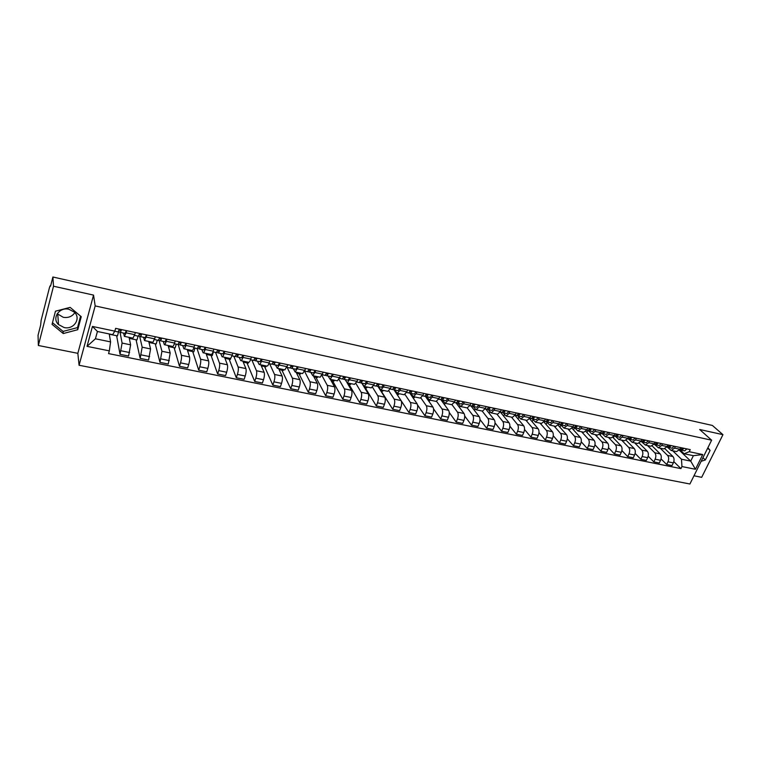 <?xml version="1.0" encoding="UTF-8"?>
<svg xmlns="http://www.w3.org/2000/svg" width="761" height="761" viewBox="0 0 761 761"><rect width="100%" height="100%" fill="white"/><g stroke="black" fill="none" stroke-linecap="round" stroke-linejoin="round"><path stroke-width="1.14" d="M74.825 312.647C72.19 316.519 68.338 318.069 63.268 317.299L57.208 313.732M64.105 327.534L58.502 324.557C51.548 318.241 59.301 306.778 68.909 309.27L74.283 312.086C81.446 318.383 73.769 329.97 64.105 327.534M693.984 475.787L701.68 477.318L722.95 434.664L712.382 425.447L52.899 277.004L53.508 286.222L38.354 345.484L77.841 353.332L79.077 365.261L689.913 483.996L711.63 440.191L95.173 305.922L93.546 295.097L53.508 286.222M38.354 345.484L38.05 335.287L40.637 325.128L41.132 320.324L49.494 287.477L50.093 285.879L50.607 285.993M722.95 434.664L699.663 429.499L711.63 440.191M50.568 286.146L52.899 277.004M120.029 332.253L122.093 343.068L120.038 354.322L128.59 356.043L130.626 344.828L129.075 337.342M124.443 336.372L132.947 338.15L134.716 334.669L126.126 332.861L124.385 336.362L123.586 333.09M126.126 332.861L126.735 330.712M109.28 334.203L117.441 335.905L118.649 331.634M116.633 335.734L120.038 354.322M134.716 334.669L135.334 332.528M139.672 336.267L142.164 347.197L140.157 358.374L148.576 360.067L150.564 348.928L148.737 341.442M146.959 334.983L144.523 340.567L143.582 337.285M129.284 338.369L136.961 339.977L138.074 336.134M136.076 339.786L140.157 358.374M144.58 340.576L152.951 342.317L155.425 336.771M159.02 340.234L161.931 351.268L159.972 362.369L168.267 364.043L170.207 352.98L168.114 345.484M166.878 339.187L166.25 341.289C165.527 343.611 164.899 344.743 164.357 344.704L163.273 341.423M148.994 342.479L156.195 343.982L157.318 340.167M155.234 343.782L159.972 362.369M164.414 344.714L172.652 346.436C173.213 346.483 173.85 345.351 174.583 343.04L175.211 340.938M178.179 344.486L181.403 355.282C181.736 357.042 181.451 359.572 180.538 362.864L179.491 366.298L187.653 367.944L188.709 364.529C189.632 361.247 189.908 358.726 189.556 356.957L187.206 349.47M186.493 343.325L185.855 345.418C185.123 347.71 184.466 348.823 183.886 348.776L182.678 345.494M168.409 346.521L175.144 347.929L176.286 344.153M174.117 347.71L179.491 366.298M183.943 348.785L192.057 350.479C192.657 350.536 193.323 349.423 194.065 347.14L194.702 345.056M197.013 348.5L200.581 359.23C200.971 360.99 200.695 363.511 199.772 366.773L198.716 370.179L206.764 371.796L207.829 368.41C208.752 365.156 209.018 362.645 208.609 360.885L206.022 353.399M205.812 347.397L205.166 349.47C204.424 351.744 203.739 352.847 203.12 352.79L201.789 349.508M187.529 350.507L193.827 351.82L194.978 348.072M192.723 351.592L198.716 370.179M203.187 352.809L211.178 354.474C211.805 354.531 212.5 353.437 213.251 351.173L213.898 349.109M215.563 352.391L219.482 363.13C219.91 364.88 219.663 367.382 218.73 370.617L217.656 373.993L225.589 375.592L226.664 372.234C227.596 368.999 227.843 366.507 227.396 364.757L224.562 357.261M224.847 351.411L224.191 353.465C223.439 355.72 222.735 356.814 222.079 356.747L220.623 353.456M217.503 350.935L218.826 351.411L219.434 350.269M206.374 354.436L212.233 355.653L213.403 351.943M211.063 355.406L217.656 373.993M222.145 356.766L230.012 358.402C230.678 358.469 231.392 357.385 232.153 355.14L232.818 353.094M233.846 356.234L238.098 366.964C238.574 368.714 238.345 371.197 237.403 374.412L236.319 377.751L244.129 379.33L245.223 376.001C246.164 372.795 246.393 370.322 245.898 368.571L242.826 361.075M243.596 355.368L242.94 357.413C242.169 359.639 241.437 360.724 240.752 360.647L239.182 357.356M238.088 354.645L237.889 354.169M224.952 358.298L230.383 359.43L230.878 357.889M229.156 359.173L236.319 377.751M243.254 362.112L248.276 363.159L248.562 362.274C249.275 362.35 250.008 361.285 250.778 359.059L251.444 357.033M251.862 360.01L256.457 370.74C256.971 372.49 256.761 374.964 255.81 378.15L254.707 381.461L262.412 383.011L263.515 379.71C264.467 376.533 264.676 374.07 264.134 372.319L260.842 364.833M262.069 359.268L261.404 361.294C260.623 363.501 259.872 364.567 259.159 364.481L257.475 361.19M256.447 358.831L256.086 358.003M246.983 362.892L254.707 381.461M259.235 364.5L266.864 366.089C267.596 366.174 268.357 365.118 269.137 362.911L269.813 360.904M269.632 363.739L274.54 374.469C275.101 376.21 274.902 378.664 273.95 381.832L272.838 385.114L280.429 386.645L281.541 383.373C282.502 380.215 282.692 377.77 282.112 376.029L278.593 368.543M280.276 363.111L277.289 368.267L275.501 364.976M274.398 362.617L274.008 361.789M261.299 365.87L265.912 366.831L266.207 365.955M264.562 366.555L272.838 385.114M277.375 368.286L284.88 369.856L287.905 364.719M287.144 367.42L292.367 378.141C292.966 379.882 292.785 382.317 291.824 385.456L290.702 388.719L298.188 390.222L299.311 386.978C300.272 383.848 300.443 381.413 299.824 379.672L296.096 372.196M298.226 366.897L295.163 371.996L293.27 368.705M292.1 366.345L291.682 365.518M279.078 369.58L283.311 370.455L283.606 369.589M281.893 370.16L290.702 388.719M295.249 372.015L302.65 373.565L305.741 368.486M304.647 371.482L309.936 381.756C310.574 383.496 310.412 385.922 309.451 389.033L308.31 392.267L315.691 393.751L316.833 390.526C317.794 387.435 317.955 385.009 317.299 383.268L313.361 375.791M315.91 370.636L312.781 375.677L310.783 372.376M309.546 370.017L309.147 369.266M296.619 373.232L300.462 374.031L300.766 373.166M298.997 373.727L308.31 392.267M312.876 375.696L320.162 377.218L323.32 372.196M321.989 375.62L327.259 385.323C327.943 387.064 327.791 389.47 326.821 392.562L325.679 395.768L332.947 397.232L334.098 394.036C335.068 390.964 335.211 388.557 334.517 386.816L330.379 379.349M333.347 374.307L330.15 379.301L328.048 376.001M313.903 376.828L317.385 377.551L317.679 376.695M315.853 377.237L325.679 395.768M330.245 379.32L337.427 380.823L340.643 375.848M339.092 379.615L344.343 388.842C345.056 390.574 344.923 392.971 343.953 396.034L342.792 399.211L349.965 400.657L351.125 397.489C352.105 394.436 352.229 392.048 351.496 390.317L347.14 382.821M350.536 377.941L347.282 382.878L345.075 379.577M343.715 377.218L344.885 377.589M330.949 380.386L334.069 381.033L334.374 380.186M332.49 380.7L342.792 399.211M347.377 382.897L354.455 384.372L357.023 381.385L357.727 379.454M355.939 383.506L361.18 392.315C361.932 394.036 361.817 396.424 360.838 399.458L359.668 402.617L366.745 404.043L367.915 400.895C368.895 397.87 369.009 395.492 368.238 393.76L361.751 383.078M367.477 381.508L366.764 383.43L364.167 386.398L361.875 383.097M347.758 383.886L350.526 384.457L350.84 383.62M348.899 384.124L359.668 402.617M364.262 386.417L371.235 387.872L373.86 384.923L374.574 383.011M372.538 387.282L377.789 395.73C378.578 397.461 378.483 399.829 377.494 402.845L376.315 405.974L383.287 407.373L384.467 404.262C385.456 401.256 385.551 398.888 384.752 397.166L377.998 386.483M384.181 385.037L383.468 386.94L380.814 389.87L378.426 386.578M364.338 387.339L366.764 387.844L367.078 387.007M365.09 387.492L376.315 405.974M380.919 389.898L387.787 391.325L390.469 388.414L391.183 386.512M388.909 390.954L394.179 399.106C394.997 400.828 394.911 403.187 393.922 406.174L392.733 409.275L399.611 410.664L400.8 407.573C401.789 404.595 401.875 402.236 401.037 400.524L394.017 389.822M400.666 388.519L399.944 390.403L397.232 393.304L394.759 390.003M380.69 390.745L382.793 391.183L383.097 390.355M381.061 390.821L392.733 409.275M397.337 393.323L404.11 394.74L406.84 391.858L407.563 389.974M405.042 394.54L410.331 402.436C411.187 404.148 411.111 406.498 410.122 409.466L408.923 412.548L415.706 413.908L416.904 410.845C417.903 407.886 417.97 405.546 417.104 403.825L409.789 393.085M416.914 391.944L416.191 393.817L413.432 396.681L410.873 393.38M396.823 394.103L398.593 394.474L398.916 393.646M401.114 400.657L408.923 412.548M413.537 396.7L420.215 398.098L422.992 395.244L423.725 393.38M420.928 398.022L426.274 405.718C427.159 407.43 427.102 409.76 426.093 412.709L424.895 415.763L431.582 417.114L432.79 414.07C433.799 411.13 433.846 408.809 432.952 407.097L425.361 396.319M432.942 395.33L432.21 397.185L429.404 400.01L426.759 396.719M412.738 397.423L414.193 397.727L414.517 396.909M417.551 404.966L424.895 415.763M429.518 400.039L436.101 401.408L438.926 398.593L439.658 396.747M436.595 401.418L441.998 408.952C442.912 410.664 442.864 412.985 441.865 415.906L440.648 418.94L447.249 420.272L448.467 417.247C449.475 414.336 449.513 412.024 448.581 410.312L440.838 399.649M448.752 398.659L448.01 400.505L445.166 403.301L442.436 400.01L445.994 400.752L447.791 398.46M428.443 400.695L429.594 400.933L429.908 400.115M433.523 408.8L440.648 418.94M445.28 403.33L451.768 404.681L454.64 401.903L455.373 400.058M452.005 404.719L457.504 412.148C458.455 413.86 458.426 416.162 457.418 419.064L456.191 422.07L462.707 423.382L463.934 420.386C464.942 417.494 464.971 415.192 464.01 413.489L456.048 402.864M464.353 401.951L463.611 403.787L460.709 406.545L457.903 403.244M443.939 403.92L444.785 404.091L445.109 403.282M449.237 412.472L456.191 422.07M460.833 406.574L467.225 407.906L470.136 405.156L470.888 403.33M467.178 407.896L472.819 415.306C473.789 417.009 473.77 419.301 472.762 422.174L471.535 425.161L477.965 426.455L479.192 423.487C480.21 420.614 480.22 418.322 479.23 416.628L471.049 406.013M479.734 405.204L478.992 407.021L476.053 409.751L473.161 406.441M459.225 407.106L460.177 406.241M464.714 416.029L471.535 425.161M476.167 409.77L482.484 411.092L485.442 408.372L486.184 406.564M482.132 411.016L487.925 418.417C488.923 420.11 488.923 422.393 487.906 425.247L486.669 428.215L493.014 429.489L494.25 426.541C495.268 423.687 495.268 421.413 494.25 419.72L485.86 409.123M494.916 408.41L494.174 410.208L491.187 412.909L488.21 409.589M474.312 410.246L475.13 408.98M479.972 419.492L486.669 428.215M491.311 412.928L497.532 414.231L500.529 411.539L501.28 409.751M496.885 414.098L502.831 421.489C503.858 423.183 503.868 425.447 502.85 428.281L501.604 431.221L507.863 432.486L509.109 429.556C510.127 426.721 510.117 424.467 509.08 422.774L500.472 412.186M509.899 411.568L509.147 413.356L506.132 416.029L503.069 412.69M489.209 413.347L489.894 411.701M495.021 422.878L501.604 431.221M506.255 416.048L512.391 417.332L515.425 414.678L516.186 412.89M511.459 417.133L517.537 424.514C518.602 426.208 518.622 428.462 517.594 431.278L516.348 434.198L522.522 435.435L523.777 432.533C524.805 429.727 524.776 427.473 523.711 425.789L515.064 415.411M524.69 414.688L523.929 416.457L520.876 419.102L517.727 415.763M503.715 416.172L504.457 414.393M509.87 426.189L516.348 434.198M521 419.13L527.05 420.395L530.122 417.76L530.883 415.991M525.841 420.139L532.063 427.511C533.147 429.194 533.176 431.43 532.148 434.227L530.902 437.128L537 438.355L538.255 435.473C539.283 432.686 539.245 430.441 538.151 428.757L529.618 418.75M539.283 417.77L538.522 419.53L535.421 422.136L532.205 418.788M518.032 418.969L518.831 417.085M524.519 429.432L530.902 437.128M535.554 422.165L541.528 423.411L544.638 420.814L545.399 419.054M540.044 423.106L546.398 430.46C547.511 432.143 547.549 434.369 546.522 437.147L545.257 440.02L551.278 441.237L552.543 438.374C553.58 435.606 553.532 433.38 552.41 431.696L543.972 422.022M553.685 420.804L552.924 422.555L549.784 425.133L546.493 421.784M532.167 421.746L533.023 419.758M538.978 432.609L545.257 440.02M549.918 425.161L555.806 426.388L558.955 423.82L559.725 422.079M554.065 426.027L560.553 433.37C561.685 435.054 561.742 437.271 560.705 440.029L559.44 442.883L565.385 444.072L566.65 441.237C567.687 438.488 567.63 436.272 566.488 434.598L558.136 425.228M567.906 423.81L567.135 425.542L563.968 428.091L560.6 424.733M546.132 424.495L547.035 422.412M553.237 435.739L559.44 442.883M564.101 428.12L569.913 429.337L573.09 426.788L573.861 425.066M567.915 428.919L574.526 436.253C575.687 437.927 575.744 440.134 574.707 442.873L573.442 445.699L579.311 446.878L580.586 444.063C581.623 441.332 581.556 439.126 580.386 437.461L572.11 428.367M581.937 426.769L581.166 428.491L577.96 431.021L574.526 427.653L575.611 427.958L577.599 425.856M559.915 427.216L560.876 425.047M567.326 438.802L573.442 445.699M578.094 431.04L583.83 432.238L587.054 429.727L587.825 428.005M581.585 431.772L588.32 439.097C589.499 440.762 589.575 442.959 588.538 445.68L587.264 448.486L593.057 449.656L594.331 446.85C595.378 444.139 595.302 441.951 594.103 440.286L585.913 431.449M595.796 429.689L595.026 431.401L591.782 433.903L588.31 430.564M573.528 429.917L574.536 427.663M581.233 441.818L587.264 448.486M591.925 433.932L597.585 435.111L600.829 432.619L601.609 430.916M595.092 434.588L601.941 441.903C603.15 443.568 603.235 445.746 602.189 448.448L600.914 451.235L606.631 452.386L607.915 449.608C608.962 446.916 608.876 444.738 607.659 443.073L599.525 434.474M609.475 432.581L608.705 434.274L605.433 436.747L601.932 433.456M586.969 432.59L587.901 430.536M594.959 444.785L600.914 451.235M605.575 436.776L611.159 437.946L614.441 435.482L615.221 433.789M608.429 437.375L615.402 444.671C616.629 446.327 616.714 448.505 615.678 451.187L614.384 453.956L620.044 455.088L621.328 452.329C622.374 449.656 622.279 447.487 621.043 445.832L612.966 437.451M622.993 435.435L622.213 437.118L618.912 439.563L615.373 436.291M600.248 435.235L601.123 433.313M608.515 447.706L614.384 453.956M619.045 439.592L624.562 440.743L627.873 438.307L628.653 436.624M621.604 440.124L628.691 447.411C629.937 449.066 630.032 451.225 628.986 453.889L627.701 456.638L633.285 457.761L634.579 455.021C635.616 452.367 635.511 450.208 634.255 448.552L626.236 440.372M636.329 438.25L635.549 439.915L632.22 442.341L628.634 439.087M613.366 437.86L614.194 436.053M621.899 450.579L627.701 456.638M632.362 442.369L637.804 443.501L641.143 441.095L641.932 439.43M634.617 442.835L641.808 450.112C643.074 451.758 643.188 453.908 642.141 456.552L640.848 459.283L646.355 460.395L647.659 457.675C648.705 455.04 648.591 452.89 647.316 451.244L639.335 443.235M649.514 441.028L648.724 442.683L645.366 445.08L641.723 441.827M635.121 453.404L640.848 459.283M645.509 445.109L650.874 446.231L654.251 443.844L655.031 442.189M647.468 445.518L654.774 452.776C656.058 454.431 656.182 456.562 655.135 459.187L653.832 461.898L659.283 463.002L660.577 460.3C661.632 457.675 661.509 455.544 660.206 453.898L652.272 446.06M662.527 443.777L661.737 445.423L658.351 447.791L654.66 444.548M648.172 456.191L653.832 461.898M658.493 447.82L663.792 448.923L667.188 446.564L667.977 444.928M660.177 448.172L667.578 455.42C668.89 457.057 669.014 459.187 667.968 461.794L666.665 464.486L672.039 465.57L673.342 462.888C674.398 460.281 674.265 458.17 672.952 456.524L665.038 448.828M675.378 446.488L674.588 448.124L671.173 450.464L667.435 447.221M661.071 458.931L666.665 464.486M671.316 450.502L676.558 451.587L679.973 449.256L680.772 447.62M110.583 341.898L109.327 350.859L87.03 346.36L92.452 326.44L114.844 331.149L112.609 334.659L97.427 331.492L95.42 338.778L110.583 341.898L109.242 333.955M679.345 450.284L690.712 461.118L693.385 455.687L684.139 453.765L689.219 451.711L690.246 449.627L115.615 328.362L114.844 331.149M689.219 451.711L702.745 454.545L695.459 469.28L681.951 466.55L681.476 459.225L690.712 461.118L695.459 469.28M109.327 350.859L108.557 353.599L680.943 468.614L681.951 466.55M79.077 365.261L95.173 305.922M77.841 353.332L93.546 295.097M81.237 316.69L70.145 307.377L55.458 311.201L52.062 324.367L63.258 333.546L77.755 329.703L81.237 316.69M701.157 461.318L705.352 459.958L710.089 450.426L707.911 447.696M672.724 450.788L681.476 459.225M684.139 453.765L680.058 449.875M673.808 461.632L680.943 468.614M87.03 346.36L95.42 338.778M92.452 326.44L97.427 331.492M693.385 455.687L702.745 454.545M52.49 322.712L63.087 331.416L77.527 327.591L80.58 316.138M77.527 327.591L77.755 329.703M63.087 331.416L63.258 333.546M702.784 458.046L707.682 448.162M707.882 448.41L710.089 450.426M703.164 457.922L705.352 459.958M119.116 330.046L120.78 330.769L121.294 329.561M118.554 331.596L120.409 332.424L121.57 329.618M125.099 333.413L120.438 332.433L125.099 333.413L126.269 330.616M118.183 331.958L114.778 331.244L118.183 331.958L119.344 329.152M115.758 291.149L112.057 290.322M139.396 334.364L140.994 335.03L141.527 333.832M138.797 335.896L140.623 336.666L141.831 333.898M145.246 337.637L140.652 336.676L145.246 337.637L146.464 334.878M138.435 336.21L134.497 335.382L138.435 336.21L139.634 333.432M134.611 295.392L130.959 294.574M159.372 338.616L160.885 339.216L161.446 338.036M158.745 340.119L160.533 340.842L161.779 338.112M165.08 341.803L160.561 340.852L165.08 341.803L166.345 339.073M158.374 340.395L154.578 339.596L158.374 340.395L159.62 337.656M153.189 299.577L149.594 298.769M179.035 342.783L180.509 343.344L181.08 342.184M178.388 344.276L180.138 344.961L181.432 342.25M184.619 345.903L180.167 344.971L184.619 345.903L185.922 343.201M178.017 344.514L174.355 343.744L178.017 344.514L179.301 341.803M171.51 303.696L167.962 302.897M198.421 346.892L199.82 347.416L200.409 346.255M197.736 348.367L199.449 349.014L200.79 346.341M203.862 349.936L199.487 349.023L203.862 349.936L205.213 347.273M197.356 348.576L193.836 347.834L197.356 348.576L198.688 345.894M189.575 307.767L186.074 306.978M219.244 350.907L218.864 350.155M216.79 352.391L218.474 353.009L219.853 350.364M222.83 353.922L218.512 353.018L222.83 353.922L224.21 351.278M216.419 352.571L213.023 351.858L216.419 352.571L217.789 349.927M207.382 311.772L203.938 311.002M236.31 354.921L237.594 355.358L238.212 354.236M237.984 354.911L237.299 354.046M235.568 356.348L237.223 356.938L238.64 354.322M237.27 356.947L241.513 357.841L242.94 355.235M235.197 356.519L231.924 355.825L235.197 356.519L236.604 353.894M224.952 315.729L221.556 314.968M254.849 358.84L256.038 359.249L256.704 358.136M256.447 358.84L255.458 357.879M254.079 360.257L255.696 360.819L257.151 358.231M259.92 361.703L255.734 360.828L259.92 361.703L261.384 359.125M253.698 360.4L250.54 359.734L253.698 360.4L255.144 357.813M242.283 319.63L238.925 318.878M273.104 362.702L274.264 363.083L274.921 361.979M274.654 362.702L273.399 361.741M272.314 364.1L273.903 364.633L275.387 362.084M278.06 365.508L273.941 364.643L278.06 365.508L279.563 362.959M271.924 364.224L268.89 363.587L271.924 364.224L273.418 361.665M259.377 323.482L256.067 322.731M291.102 366.498L292.176 366.859L292.88 365.775M292.595 366.507L291.292 365.936M290.283 367.877L291.844 368.4L293.365 365.87M295.943 369.266L291.891 368.41L295.943 369.266L297.475 366.745M289.893 367.991L286.983 367.382L289.893 367.991L291.415 365.461M276.243 327.278L272.971 326.536M308.842 370.246L309.889 370.578L310.574 369.504M310.269 370.255L309.061 369.865M307.996 371.615L309.527 372.11L311.087 369.608M313.57 372.966L309.575 372.119L313.57 372.966L315.14 370.464M307.606 371.71L304.8 371.121L307.606 371.71L309.166 369.209M292.88 331.016L289.656 330.293M326.336 373.936L327.287 374.25L328.02 373.185M327.706 373.946L326.469 373.556M325.461 375.287L326.954 375.772L328.552 373.299M327.021 375.782L330.949 376.609L332.547 374.146M325.071 375.373L322.369 374.812L325.071 375.373L326.659 372.9M309.289 334.716L306.112 334.003M343.572 377.58L344.476 377.865L345.218 376.819M342.669 378.911L344.143 379.378L345.77 376.933M348.072 380.205L344.191 379.387L348.072 380.205L349.708 377.76M342.279 378.988L339.691 378.445L342.279 378.988L343.905 376.543M325.489 338.36L322.35 337.656M360.571 381.166L361.446 381.442L362.179 380.395M361.836 381.175L360.695 380.823M359.649 382.479L361.085 382.935L362.74 380.51M364.966 383.753L361.142 382.945L364.966 383.753L366.631 381.337M359.259 382.555L356.766 382.032L359.259 382.555L360.904 380.129M341.48 341.955L338.379 341.261M377.332 384.705L378.131 384.952L378.902 383.925M378.54 384.714L377.456 384.381M376.381 385.998L377.798 386.445L379.482 384.048M377.865 386.455L381.622 387.244L383.316 384.857M375.991 386.065L373.603 385.561L375.991 386.065L377.665 383.668M357.261 345.513L354.198 344.819M393.856 388.196L394.607 388.414L395.397 387.406M395.016 388.196L393.979 387.882M392.885 389.47L394.274 389.898L395.986 387.53M398.051 390.688L394.331 389.908L398.051 390.688L399.763 388.329M392.495 389.527L390.203 389.042L392.495 389.527L394.198 387.149M372.833 349.014L369.808 348.338M410.16 391.63L410.854 391.839L411.653 390.84M411.263 391.63L410.274 391.335M409.161 392.895L410.531 393.313L412.272 390.964M414.25 394.093L410.588 393.323L414.25 394.093L415.991 391.753M408.771 392.942L406.574 392.486L408.771 392.942L410.502 390.593M388.205 352.476L385.228 351.81M426.236 395.016L426.883 395.216L427.701 394.217M427.302 395.016L426.35 394.74M425.218 396.272L426.56 396.671L428.329 394.35M430.231 397.442L426.617 396.69L430.231 397.442L432.001 395.13M424.828 396.31L422.726 395.872L424.828 396.31L426.588 393.989M403.378 355.891L400.438 355.235M442.093 398.364L443.52 397.556M443.111 398.364L442.208 398.098M441.057 399.601L442.369 399.991L444.167 397.699M440.657 399.63L438.65 399.211L440.657 399.63L442.455 397.337M418.36 359.268L415.458 358.612M457.742 401.665L459.13 400.857M458.712 401.656L457.846 401.408M456.676 402.883L457.97 403.263L459.796 400.99M458.055 403.282L461.546 404.015L463.373 401.751M456.286 402.911L454.365 402.512L456.286 402.911L458.103 400.638M433.161 362.597L430.288 361.951M473.171 404.919L474.531 404.101M474.093 404.909L473.285 404.671M472.096 406.127L473.371 406.498L475.206 404.243M476.89 407.24L473.428 406.507L476.89 407.24L478.736 404.995M471.696 406.146L469.87 405.765L471.696 406.146L473.542 403.891M447.763 365.889L444.938 365.251M488.4 408.124L489.732 407.306M489.285 408.115L488.514 407.896M487.306 409.323L488.552 409.684L490.417 407.458M488.638 409.703L492.034 410.417L493.899 408.191M486.907 409.342L485.166 408.971L486.907 409.342L488.771 407.106M462.193 369.133L459.397 368.505M503.43 411.292L504.733 410.474M504.267 411.282L503.535 411.073M502.317 412.481L503.544 412.833L505.428 410.626M503.62 412.843L506.969 413.546L508.871 411.349M501.918 412.491L500.253 412.139L501.918 412.491L503.801 410.284M476.443 372.338L473.675 371.72M518.26 414.422L519.525 413.594M519.059 414.403L518.365 414.203M517.128 415.592L518.336 415.934L520.248 413.746M518.412 415.953L521.723 416.648L523.635 414.469M516.729 415.601L515.149 415.268L516.729 415.601L518.641 413.413M490.512 375.506L487.782 374.897M532.9 417.504L534.136 416.676M533.651 417.485L533.004 417.304M531.749 418.664L532.928 418.997L534.859 416.838M533.014 419.016L536.277 419.701L538.208 417.542M531.349 418.664L529.846 418.35L531.349 418.664L533.28 416.505M504.41 378.636L501.718 378.027M547.349 420.557L548.557 419.72M548.063 420.519L547.444 420.348M546.179 421.689L547.34 422.022L549.29 419.882M547.425 422.041L550.641 422.716L552.6 420.576M545.78 421.699L544.353 421.394L545.78 421.699L547.73 419.549M518.146 381.727L515.482 381.128M561.608 423.563L562.788 422.726M562.284 423.525L561.713 423.363M560.419 424.686L561.57 425.009L563.54 422.888M561.656 425.028L564.824 425.694L566.802 423.573M560.029 424.686L558.669 424.4L560.029 424.686L561.999 422.564M531.711 384.781L529.076 384.191M575.697 426.521L576.838 425.694M576.324 426.483L575.782 426.341M578.826 428.633L575.677 427.967L578.826 428.633L580.824 426.531M574.089 427.634L572.805 427.368L574.089 427.634L576.077 425.532M545.114 387.796L542.507 387.216M589.594 429.451L590.707 428.614M590.184 429.413L589.689 429.271M588.367 430.555L589.471 430.869L591.487 428.785M589.566 430.878L592.648 431.535L594.664 429.451M587.968 430.545L586.76 430.298L587.968 430.545L589.984 428.462M558.355 390.774L555.787 390.203M603.321 432.343L604.405 431.506M602.075 433.437L603.169 433.741L605.195 431.677M606.298 434.398L603.235 433.751L606.298 434.398L608.334 432.334M601.685 433.428L600.543 433.19L601.685 433.428L603.711 431.363M571.435 393.722L568.895 393.152M616.867 435.197L617.932 434.36M615.611 436.281L616.686 436.576L618.731 434.531M616.771 436.595L619.777 437.223L621.832 435.187M615.221 436.272L614.146 436.043L615.221 436.272L617.257 434.217M584.362 396.633L581.861 396.072M630.251 438.022L631.288 437.185M628.976 439.087L630.032 439.373L632.096 437.356M633.085 440.02L630.108 439.392L633.085 440.02L635.159 437.994M628.586 439.068L627.578 438.859L628.586 439.068L630.65 437.042M597.147 399.506L594.664 398.954M643.473 440.809L644.481 439.963M642.179 441.865L643.216 442.141L645.299 440.134M643.311 442.16L646.241 442.778L648.315 440.771M641.789 441.846L640.848 441.646L641.789 441.846L643.863 439.839M609.77 402.35L607.326 401.798M656.581 443.568L657.504 442.712M655.221 444.605L656.239 444.881L658.332 442.892M659.226 445.499L656.315 444.89L659.226 445.499L661.319 443.52M654.831 444.576L653.956 444.395L654.831 444.576L656.924 442.588M622.251 405.156L619.835 404.614M669.423 446.269L670.374 445.432M668.101 447.306L669.109 447.573L671.212 445.604M672.049 448.191L669.185 447.592L672.049 448.191L674.16 446.231M667.711 447.287L666.893 447.116L667.711 447.287L669.813 445.309M634.588 407.934L632.201 407.401M682.16 448.952L683.093 448.115M680.829 449.979L681.808 450.246L683.939 448.296M684.719 450.854L681.894 450.255L684.719 450.854L686.85 448.904M680.439 449.951L679.678 449.799L680.439 449.951L682.56 448.001M646.793 410.683L644.424 410.15M672.952 456.524L667.578 455.42M660.206 453.898L654.774 452.776M647.316 451.244L641.808 450.112M634.255 448.552L628.691 447.411M621.043 445.832L615.402 444.671M607.659 443.073L601.941 441.903M594.103 440.286L588.32 439.097M580.386 437.461L574.526 436.253M566.488 434.598L560.553 433.37M552.41 431.696L546.398 430.46M538.151 428.757L532.063 427.511M523.711 425.789L517.537 424.514M509.08 422.774L502.831 421.489M494.25 419.72L487.925 418.417M479.23 416.628L472.819 415.306M464.01 413.489L457.504 412.148M448.581 410.312L441.998 408.952M432.952 407.097L426.274 405.718M417.104 403.825L410.331 402.436M401.037 400.524L394.179 399.106M384.752 397.166L377.789 395.73M368.238 393.76L361.18 392.315M351.496 390.317L344.343 388.842M334.517 386.816L327.259 385.323M317.299 383.268L309.936 381.756M299.824 379.672L292.367 378.141M282.112 376.029L274.54 374.469M264.134 372.319L256.457 370.74M245.898 368.571L238.098 366.964M227.396 364.757L219.482 363.13M208.609 360.885L200.581 359.23M189.556 356.957L181.403 355.282M170.207 352.98L161.931 351.268M150.564 348.928L142.164 347.197M130.626 344.828L122.093 343.068M667.188 446.564L661.737 445.423M654.251 443.844L648.724 442.683M641.143 441.095L635.549 439.915M627.873 438.307L622.213 437.118M614.441 435.482L608.705 434.274M600.829 432.619L595.026 431.401M587.054 429.727L581.166 428.491M573.09 426.788L567.135 425.542M558.955 423.82L552.924 422.555M544.638 420.814L538.522 419.53M530.122 417.76L523.929 416.457M515.425 414.678L509.147 413.356M500.529 411.539L494.174 410.208M485.442 408.372L478.992 407.021M470.136 405.156L463.611 403.787M454.64 401.903L448.01 400.505M438.926 398.593L432.21 397.185M422.992 395.244L416.191 393.817M406.84 391.858L399.944 390.403M390.469 388.414L383.468 386.94M373.86 384.923L366.764 383.43M357.023 381.385L349.832 379.872M339.948 377.798L332.643 376.257M322.626 374.155L315.216 372.595M305.047 370.464L297.541 368.885M287.22 366.716L279.601 365.118M269.137 362.911L261.404 361.294M250.778 359.059L242.94 357.413M232.153 355.14L224.191 353.465M213.251 351.173L205.166 349.47M194.065 347.14L185.855 345.418M174.583 343.04L166.25 341.289M154.806 338.883L146.34 337.113M679.973 449.256L674.588 448.124M660.577 460.3L655.135 459.187M647.659 457.675L642.141 456.552M634.579 455.021L628.986 453.889M621.328 452.329L615.678 451.187M607.915 449.608L602.189 448.448M594.331 446.85L588.538 445.68M580.586 444.063L574.707 442.873M566.65 441.237L560.705 440.029M552.543 438.374L546.522 437.147M538.255 435.473L532.148 434.227M523.777 432.533L517.594 431.278M509.109 429.556L502.85 428.281M494.25 426.541L487.906 425.247M479.192 423.487L472.762 422.174M463.934 420.386L457.418 419.064M448.467 417.247L441.865 415.906M432.79 414.07L426.093 412.709M416.904 410.845L410.122 409.466M400.8 407.573L393.922 406.174M384.467 404.262L377.494 402.845M367.915 400.895L360.838 399.458M351.125 397.489L343.953 396.034M334.098 394.036L326.821 392.562M316.833 390.526L309.451 389.033M299.311 386.978L291.824 385.456M281.541 383.373L273.95 381.832M263.515 379.71L255.81 378.15M245.223 376.001L237.403 374.412M226.664 372.234L218.73 370.617M207.829 368.41L199.772 366.773M188.709 364.529L180.538 362.864M169.303 360.59L160.999 358.907M149.603 356.586L141.175 354.883M129.598 352.533L121.037 350.792M673.342 462.888L667.968 461.794M119.173 329.846L121.085 330.255M139.463 334.127L141.318 334.517M159.449 338.341L161.237 338.712M179.13 342.488L180.861 342.85M198.516 346.569L200.191 346.921M217.617 350.593L219.235 350.935M236.433 354.559L237.812 354.854M254.964 358.469L256.01 358.688M273.237 362.312L273.95 362.464M58.502 324.557L57.779 314.36M248.571 362.274L240.828 360.657M237.261 356.947L241.513 357.841M327.011 375.782L330.949 376.609M377.856 386.455L381.622 387.244M442.436 400.01L445.994 400.752M458.036 403.282L461.546 404.015M488.619 409.703L492.034 410.417M503.611 412.843L506.969 413.546M518.403 415.953L521.723 416.648M533.004 419.016L536.277 419.701M547.416 422.041L550.641 422.716M561.637 425.019L564.824 425.694M589.547 430.878L592.648 431.535M616.762 436.595L619.777 437.223M643.292 442.16L646.241 442.778"/></g></svg>
